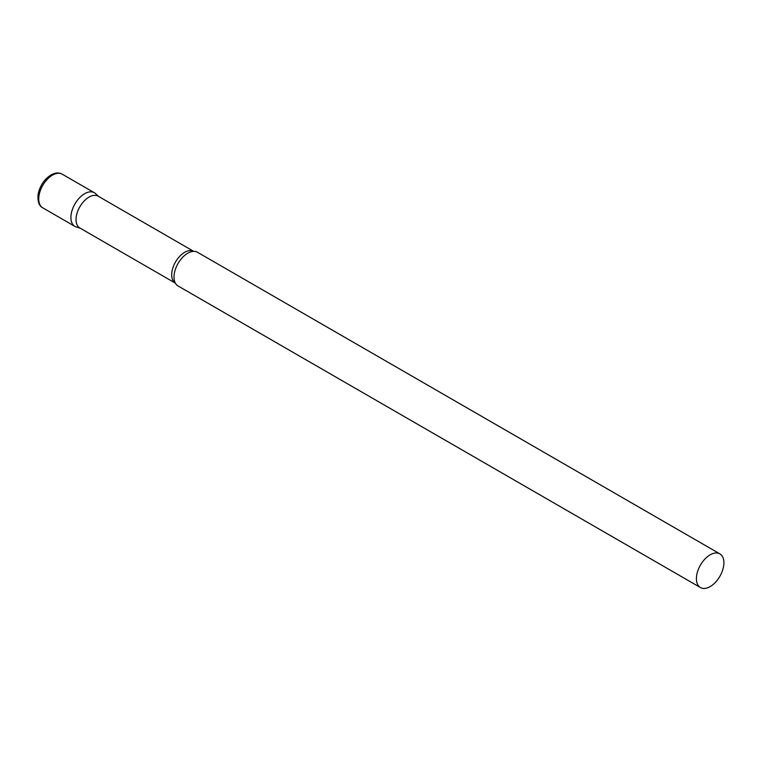 <?xml version="1.0" encoding="UTF-8"?>
<svg xmlns="http://www.w3.org/2000/svg" width="762" height="762" viewBox="0 0 762 762"><rect width="100%" height="100%" fill="white"/><g stroke="black" fill="none" stroke-linecap="round" stroke-linejoin="round"><path stroke-width="1.14" d="M42.767 207.845L74.924 226.409A19.441 11.22 -60 0 1 71.942 210.836A19.441 11.22 -60 0 1 84.649 193.7A19.441 11.22 -60 0 1 94.364 192.738L62.208 174.174A19.441 11.22 -60 0 0 52.492 175.136A19.441 11.22 -60 0 0 39.786 192.272A19.441 11.22 -60 0 0 42.767 207.845C39.024 205.892 37.471 201.416 38.1 194.405C39.862 185.871 44.139 179.394 50.93 174.984C55.255 172.631 59.017 172.364 62.208 174.174M98.193 196.205A18.355 10.592 120 0 0 84.049 201.12A18.355 10.592 120 0 0 76.038 219.589A18.355 10.592 120 0 0 79.839 227.99L175.374 283.15A18.355 10.592 120 0 1 171.688 274.815A18.355 10.592 120 0 1 179.622 256.423A18.355 10.592 120 0 1 193.729 251.365L98.193 196.205M98.765 196.539L95.507 193.567A19.441 11.22 120 0 0 80.191 197.129A19.441 11.22 120 0 0 70.904 217.513A19.441 11.22 120 0 0 76.21 226.981L80.41 228.324M719.871 553.869L197.482 252.27A19.441 11.22 120 0 0 193.129 251.393A19.441 11.22 120 0 0 174.012 277.044A19.441 11.22 120 0 0 175.108 282.607A19.441 11.22 120 0 0 178.041 285.95L700.43 587.55A19.441 11.22 120 0 0 715.413 582.339A19.441 11.22 120 0 0 723.9 562.775A19.441 11.22 120 0 0 719.871 553.869A19.441 11.22 120 0 0 704.888 559.079A19.441 11.22 120 0 0 696.401 578.644A19.441 11.22 120 0 0 700.43 587.55"/></g></svg>
